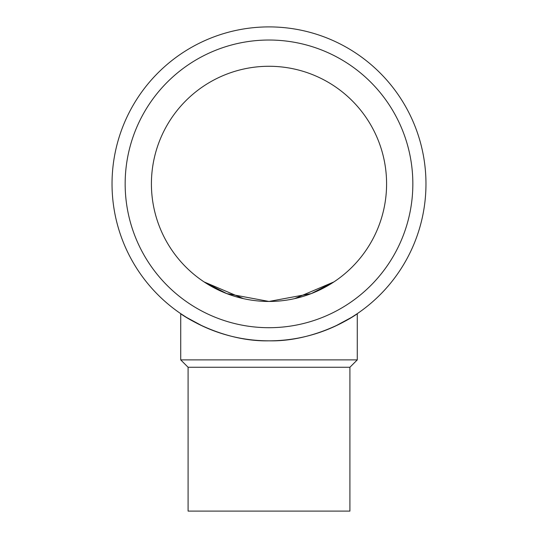 <?xml version="1.0" encoding="UTF-8"?>
<svg xmlns="http://www.w3.org/2000/svg" width="538" height="538" viewBox="0 0 538 538"><rect width="100%" height="100%" fill="white"/><g stroke="black" fill="none" stroke-linecap="round" stroke-linejoin="round"><path stroke-width="0.81" d="M269 340.83A156.968 156.968 0 0 1 112.032 183.868A156.968 156.968 0 0 1 269 26.9A156.968 156.968 0 0 1 425.968 183.868A156.968 156.968 0 0 1 269 340.83C317.306 341.96 357.804 313.836 357.279 313.654C357.804 313.836 317.306 341.96 269 340.83C220.694 341.96 180.196 313.836 180.721 313.654L186.511 317.407L202.833 326.203M269 327.703A143.841 143.841 0 0 1 125.159 183.868A143.841 143.841 0 0 1 269 40.027A143.841 143.841 0 0 1 412.841 183.868A143.841 143.841 0 0 1 269 327.703M188.092 367.259L188.092 511.1L349.908 511.1L349.908 367.259L188.092 367.259L180.721 359.888L180.721 313.654M349.908 367.259L357.279 359.888L180.721 359.888M151.413 183.868A117.587 117.587 0 0 1 269 66.275A117.587 117.587 0 0 1 386.587 183.868A117.587 117.587 0 0 1 269 301.455A117.587 117.587 0 0 1 151.413 183.868M294.589 298.637L333.883 281.932L311.267 293.593L269 301.455L226.733 293.593L204.117 281.932L243.411 298.637M202.833 281.071L203.646 281.623M335.167 281.071L334.354 281.623M357.279 359.888L357.279 313.654L351.489 317.407L335.167 326.203"/></g></svg>
